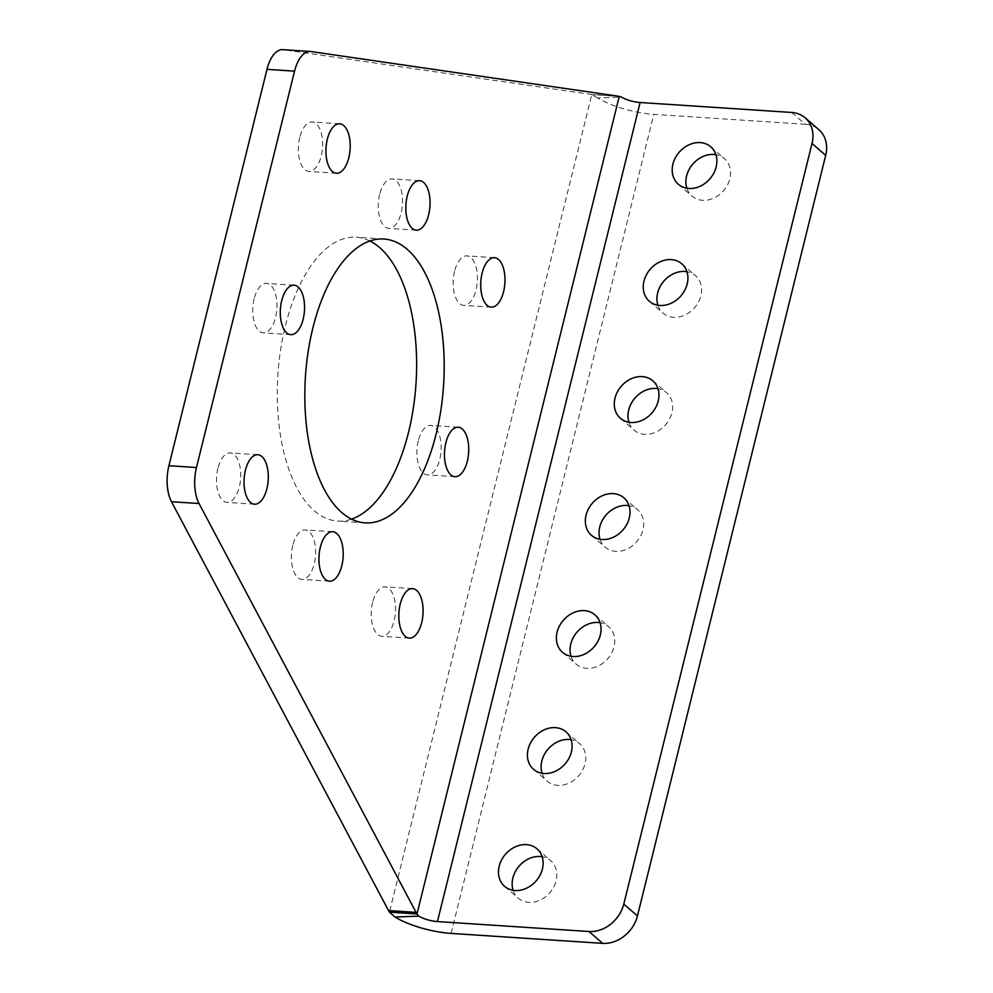 <?xml version="1.0" encoding="UTF-8"?>
<svg xmlns="http://www.w3.org/2000/svg" width="993" height="993" viewBox="0 0 993 993"><rect width="100%" height="100%" fill="white"/><g stroke="black" fill="none" stroke-linecap="round" stroke-linejoin="round"><path stroke-width="0.74" stroke-dasharray="4.96 3.72" d="M513.12 890.287A24.775 20.319 -49.1 0 0 518.272 898.156A24.775 20.319 -49.1 0 0 540.031 900.154A24.775 20.319 -49.1 0 0 556.08 880.841A24.775 20.319 -49.1 0 0 550.693 860.683A24.775 20.319 -49.1 0 0 542.153 856.723M542.079 773.274A24.775 20.319 -49.1 0 0 547.23 781.156A24.775 20.319 -49.1 0 0 568.977 783.142A24.775 20.319 -49.1 0 0 585.038 763.828A24.775 20.319 -49.1 0 0 579.651 743.67A24.775 20.319 -49.1 0 0 571.112 739.711M571.037 656.274A24.775 20.319 -49.1 0 0 576.176 664.143A24.775 20.319 -49.1 0 0 597.935 666.129A24.775 20.319 -49.1 0 0 613.997 646.828A24.775 20.319 -49.1 0 0 608.61 626.657A24.775 20.319 -49.1 0 0 600.07 622.71M599.995 539.261A24.775 20.319 -49.1 0 0 605.134 547.131A24.775 20.319 -49.1 0 0 626.893 549.129A24.775 20.319 -49.1 0 0 642.955 529.815A24.775 20.319 -49.1 0 0 637.568 509.657A24.775 20.319 -49.1 0 0 629.028 505.698M628.954 422.248A24.775 20.319 -49.1 0 0 634.093 430.13A24.775 20.319 -49.1 0 0 655.852 432.116A24.775 20.319 -49.1 0 0 671.913 412.803A24.775 20.319 -49.1 0 0 666.514 392.645A24.775 20.319 -49.1 0 0 657.987 388.685M657.9 305.248A24.775 20.319 -49.1 0 0 663.051 313.118A24.775 20.319 -49.1 0 0 684.81 315.104A24.775 20.319 -49.1 0 0 700.872 295.802A24.775 20.319 -49.1 0 0 695.472 275.644A24.775 20.319 -49.1 0 0 686.945 271.685M686.858 188.236A24.775 20.319 -49.1 0 0 692.009 196.118A24.775 20.319 -49.1 0 0 713.768 198.103A24.775 20.319 -49.1 0 0 729.83 178.79A24.775 20.319 -49.1 0 0 724.431 158.632A24.775 20.319 -49.1 0 0 715.903 154.672M217.889 468.386A24.775 12.053 93.8 0 0 226.987 502.384A24.775 12.053 93.8 0 0 239.338 486.942A24.775 12.053 93.8 0 0 230.227 452.932A24.775 12.053 93.8 0 0 217.889 468.386M254.146 298.843A24.775 12.053 93.8 0 0 263.244 332.854A24.775 12.053 93.8 0 0 275.595 317.4A24.775 12.053 93.8 0 0 266.484 283.402A24.775 12.053 93.8 0 0 254.146 298.843M372.66 602.279A24.775 12.053 93.8 0 0 381.759 636.29A24.775 12.053 93.8 0 0 394.109 620.836A24.775 12.053 93.8 0 0 385.011 586.838A24.775 12.053 93.8 0 0 372.66 602.279M292.786 545.368A24.775 12.053 93.8 0 0 301.897 579.378A24.775 12.053 93.8 0 0 314.235 563.925A24.775 12.053 93.8 0 0 305.136 529.927A24.775 12.053 93.8 0 0 292.786 545.368M454.558 271.337A24.775 12.053 93.8 0 0 463.669 305.335A24.775 12.053 93.8 0 0 476.019 289.894A24.775 12.053 93.8 0 0 466.909 255.884A24.775 12.053 93.8 0 0 454.558 271.337M418.301 440.867A24.775 12.053 93.8 0 0 427.412 474.877A24.775 12.053 93.8 0 0 439.762 459.424A24.775 12.053 93.8 0 0 430.652 425.426A24.775 12.053 93.8 0 0 418.301 440.867M299.787 137.431A24.775 12.053 93.8 0 0 308.885 171.441A24.775 12.053 93.8 0 0 321.236 155.988A24.775 12.053 93.8 0 0 312.137 121.99A24.775 12.053 93.8 0 0 299.787 137.431M379.661 194.343A24.775 12.053 93.8 0 0 388.76 228.353A24.775 12.053 93.8 0 0 401.11 212.899A24.775 12.053 93.8 0 0 392.012 178.901A24.775 12.053 93.8 0 0 379.661 194.343M369.855 240.964A142.235 69.175 93.8 0 0 356.264 237.203A142.235 69.175 93.8 0 0 285.388 325.878A142.235 69.175 93.8 0 0 337.632 521.064A142.235 69.175 93.8 0 0 351.596 519.116M282.744 49.65A31.602 15.367 -86.2 0 1 283.34 49.712L310.896 51.524M618.056 96.172L590.5 94.36L283.34 49.712M590.5 94.36A31.602 15.367 -86.2 0 1 591.754 94.658L619.309 96.47M791.694 112.457L805.373 124.299A31.602 25.917 130.9 0 1 818.815 129.636M805.373 124.299L653.804 114.344A47.416 14.299 13.9 0 1 597.687 97.984L621.419 97.053M597.687 97.984L591.754 94.658L389.442 912.157M451.107 933.408L653.804 114.344M504.593 886.327L518.272 898.156M533.539 769.314L547.23 781.156M562.497 652.314L576.176 664.143M591.456 535.301L605.134 547.131M620.414 418.289L634.093 430.13M649.372 301.289L663.051 313.118M678.331 184.276L692.009 196.118M254.543 504.196L226.987 502.384M290.8 334.666L263.244 332.854M409.327 638.102L381.759 636.29M329.453 581.19L301.897 579.378M491.225 307.147L463.669 305.335M454.968 476.69L427.412 474.877M336.441 173.241L308.885 171.441M416.315 230.165L388.76 228.353M365.188 522.877L337.632 521.064M383.819 239.015L356.264 237.203M419.567 180.701L392.012 178.901M339.693 123.79L312.137 121.99M458.22 427.226L430.652 425.426M494.477 257.696L466.909 255.884M332.692 531.727L305.136 529.927M412.567 588.638L385.011 586.838M294.052 285.202L266.484 283.402M257.795 454.744L230.227 452.932M710.752 146.79L724.431 158.632M681.794 263.803L695.472 275.644M652.835 380.815L666.514 392.645M623.877 497.816L637.568 509.657M594.931 614.828L608.61 626.657M565.973 731.841L579.651 743.67M537.014 848.841L550.693 860.683M619.682 96.47L617.596 96.358"/><path stroke-width="1.49" d="M542.153 856.723A24.775 20.319 -49.1 0 0 512.872 877.998A24.775 20.319 -49.1 0 0 513.12 890.287M499.194 866.169A24.775 20.319 -49.1 0 0 504.593 886.327A24.775 20.319 -49.1 0 0 526.34 888.313A24.775 20.319 -49.1 0 0 542.401 868.999A24.775 20.319 -49.1 0 0 537.014 848.841A24.775 20.319 -49.1 0 0 515.255 846.855A24.775 20.319 -49.1 0 0 499.194 866.169M571.112 739.711A24.775 20.319 -49.1 0 0 541.83 760.998A24.775 20.319 -49.1 0 0 542.079 773.274M528.152 749.156A24.775 20.319 -49.1 0 0 533.539 769.314A24.775 20.319 -49.1 0 0 555.298 771.3A24.775 20.319 -49.1 0 0 571.36 751.999A24.775 20.319 -49.1 0 0 565.973 731.841A24.775 20.319 -49.1 0 0 544.214 729.843A24.775 20.319 -49.1 0 0 528.152 749.156M600.07 622.71A24.775 20.319 -49.1 0 0 570.789 643.985A24.775 20.319 -49.1 0 0 571.037 656.274M557.11 632.156A24.775 20.319 -49.1 0 0 562.497 652.314A24.775 20.319 -49.1 0 0 584.256 654.3A24.775 20.319 -49.1 0 0 600.318 634.986A24.775 20.319 -49.1 0 0 594.931 614.828A24.775 20.319 -49.1 0 0 573.172 612.842A24.775 20.319 -49.1 0 0 557.11 632.156M629.028 505.698A24.775 20.319 -49.1 0 0 599.747 526.973A24.775 20.319 -49.1 0 0 599.995 539.261M586.069 515.144A24.775 20.319 -49.1 0 0 591.456 535.301A24.775 20.319 -49.1 0 0 613.215 537.287A24.775 20.319 -49.1 0 0 629.277 517.974A24.775 20.319 -49.1 0 0 623.877 497.816A24.775 20.319 -49.1 0 0 602.118 495.83A24.775 20.319 -49.1 0 0 586.069 515.144M657.987 388.685A24.775 20.319 -49.1 0 0 628.706 409.972A24.775 20.319 -49.1 0 0 628.954 422.248M615.015 398.131A24.775 20.319 -49.1 0 0 620.414 418.289A24.775 20.319 -49.1 0 0 642.173 420.287A24.775 20.319 -49.1 0 0 658.235 400.973A24.775 20.319 -49.1 0 0 652.835 380.815A24.775 20.319 -49.1 0 0 631.076 378.817A24.775 20.319 -49.1 0 0 615.015 398.131M686.945 271.685A24.775 20.319 -49.1 0 0 657.651 292.96A24.775 20.319 -49.1 0 0 657.9 305.248M643.973 281.131A24.775 20.319 -49.1 0 0 649.372 301.289A24.775 20.319 -49.1 0 0 671.131 303.275A24.775 20.319 -49.1 0 0 687.193 283.961A24.775 20.319 -49.1 0 0 681.794 263.803A24.775 20.319 -49.1 0 0 660.035 261.817A24.775 20.319 -49.1 0 0 643.973 281.131M715.903 154.672A24.775 20.319 -49.1 0 0 686.61 175.947A24.775 20.319 -49.1 0 0 686.858 188.236M672.931 164.118A24.775 20.319 -49.1 0 0 678.331 184.276A24.775 20.319 -49.1 0 0 700.09 186.262A24.775 20.319 -49.1 0 0 716.139 166.948A24.775 20.319 -49.1 0 0 710.752 146.79A24.775 20.319 -49.1 0 0 688.993 144.804A24.775 20.319 -49.1 0 0 672.931 164.118M245.445 470.185A24.775 12.053 93.8 0 0 254.543 504.196A24.775 12.053 93.8 0 0 266.894 488.742A24.775 12.053 93.8 0 0 257.795 454.744A24.775 12.053 93.8 0 0 245.445 470.185M281.702 300.656A24.775 12.053 93.8 0 0 290.8 334.666A24.775 12.053 93.8 0 0 303.15 319.212A24.775 12.053 93.8 0 0 294.052 285.202A24.775 12.053 93.8 0 0 281.702 300.656M400.216 604.092A24.775 12.053 93.8 0 0 409.327 638.102A24.775 12.053 93.8 0 0 421.677 622.648A24.775 12.053 93.8 0 0 412.567 588.638A24.775 12.053 93.8 0 0 400.216 604.092M320.342 547.18A24.775 12.053 93.8 0 0 329.453 581.19A24.775 12.053 93.8 0 0 341.803 565.737A24.775 12.053 93.8 0 0 332.692 531.727A24.775 12.053 93.8 0 0 320.342 547.18M482.126 273.137A24.775 12.053 93.8 0 0 491.225 307.147A24.775 12.053 93.8 0 0 503.575 291.706A24.775 12.053 93.8 0 0 494.477 257.696A24.775 12.053 93.8 0 0 482.126 273.137M445.869 442.679A24.775 12.053 93.8 0 0 454.968 476.69A24.775 12.053 93.8 0 0 467.318 461.236A24.775 12.053 93.8 0 0 458.22 427.226A24.775 12.053 93.8 0 0 445.869 442.679M327.342 139.243A24.775 12.053 93.8 0 0 336.441 173.241A24.775 12.053 93.8 0 0 348.791 157.8A24.775 12.053 93.8 0 0 339.693 123.79A24.775 12.053 93.8 0 0 327.342 139.243M407.217 196.155A24.775 12.053 93.8 0 0 416.315 230.165A24.775 12.053 93.8 0 0 428.666 214.711A24.775 12.053 93.8 0 0 419.567 180.701A24.775 12.053 93.8 0 0 407.217 196.155M351.596 519.116A142.235 69.175 93.8 0 0 408.508 432.389A142.235 69.175 93.8 0 0 369.855 240.964M312.944 327.69A142.235 69.175 93.8 0 0 365.188 522.877A142.235 69.175 93.8 0 0 436.076 434.202A142.235 69.175 93.8 0 0 383.819 239.015A142.235 69.175 93.8 0 0 312.944 327.69M416.067 912.368A31.602 15.367 93.8 0 0 416.998 913.97L389.442 912.157A31.602 15.367 -86.2 0 1 388.511 910.556L416.067 912.368L199.034 503.525L171.479 501.726L388.511 910.556M619.26 96.445L416.998 913.97L418.723 916.117A15.801 4.766 -166.1 0 0 437.429 921.566L588.998 931.508A31.602 25.917 -49.1 0 0 623.79 904.077L812.013 143.513A31.602 25.917 -49.1 0 0 805.137 117.807A31.602 25.917 -49.1 0 0 791.694 112.457L640.125 102.515A15.801 4.766 13.9 0 1 621.419 97.053L619.309 96.47A31.602 15.367 93.8 0 0 618.056 96.172L310.896 51.524A31.602 15.367 93.8 0 0 310.312 51.462A31.602 15.367 93.8 0 0 294.561 71.161L196.465 467.529A31.602 15.367 93.8 0 0 199.034 503.525M171.479 501.726A31.602 15.367 -86.2 0 1 168.909 465.717L196.465 467.529M294.561 71.161L266.993 69.349L168.909 465.717M266.993 69.349A31.602 15.367 -86.2 0 1 282.744 49.65L310.312 51.462M805.137 117.807L818.815 129.636A31.602 25.917 130.9 0 1 825.692 155.355L812.013 143.513M623.79 904.077L637.469 915.906L825.692 155.355M637.469 915.906A31.602 25.917 130.9 0 1 602.677 943.35L588.998 931.508M389.442 912.157L394.991 917.035A47.416 14.299 -166.1 0 0 451.107 933.408L602.677 943.35M394.991 917.035L418.723 916.117M437.429 921.566L640.125 102.515"/></g></svg>
